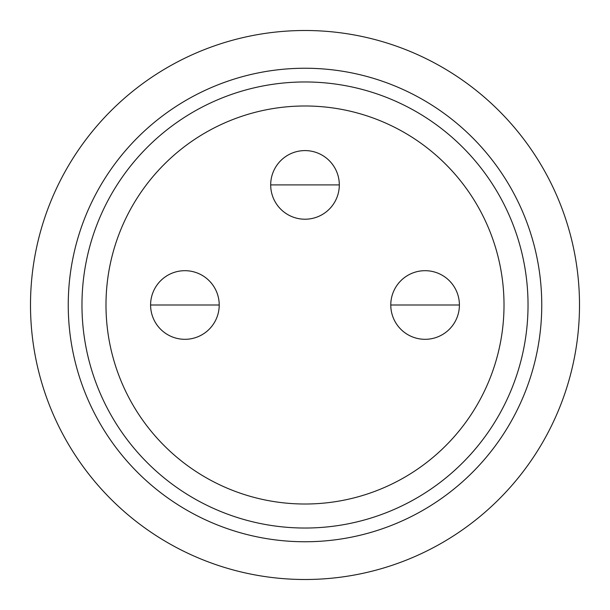 <?xml version="1.0" encoding="UTF-8"?>
<svg xmlns="http://www.w3.org/2000/svg" width="610" height="610" viewBox="0 0 610 610"><rect width="100%" height="100%" fill="white"/><g stroke="black" fill="none" stroke-linecap="round" stroke-linejoin="round"><path stroke-width="0.91" d="M184.906 339.312A34.312 34.312 0 0 1 150.594 305A34.312 34.312 0 0 1 184.906 270.688A34.312 34.312 0 0 1 219.219 305A34.312 34.312 0 0 1 184.906 339.312M305 219.219A34.312 34.312 0 0 1 270.688 184.906A34.312 34.312 0 0 1 305 150.594A34.312 34.312 0 0 1 339.312 184.906A34.312 34.312 0 0 1 305 219.219M425.094 339.312A34.312 34.312 0 0 1 390.781 305A34.312 34.312 0 0 1 425.094 270.688A34.312 34.312 0 0 1 459.406 305A34.312 34.312 0 0 1 425.094 339.312M579.5 305A274.5 274.5 0 0 1 305 579.5A274.5 274.5 0 0 1 30.5 305A274.5 274.5 0 0 1 305 30.5A274.5 274.5 0 0 1 579.5 305M541.756 305A236.756 236.756 0 0 1 305 541.756A236.756 236.756 0 0 1 68.244 305A236.756 236.756 0 0 1 305 68.244A236.756 236.756 0 0 1 541.756 305M528.031 305A223.031 223.031 0 0 1 305 528.031A223.031 223.031 0 0 1 81.969 305A223.031 223.031 0 0 1 305 81.969A223.031 223.031 0 0 1 528.031 305M105.987 305A199.012 199.012 0 0 1 305 105.987A199.012 199.012 0 0 1 504.012 305A199.012 199.012 0 0 1 305 504.012A199.012 199.012 0 0 1 105.987 305M184.906 305L219.219 305A34.312 34.312 0 0 0 184.906 270.688A34.312 34.312 0 0 0 150.594 305L184.906 305M305 184.906L339.312 184.906A34.312 34.312 0 0 0 305 150.594A34.312 34.312 0 0 0 270.688 184.906L305 184.906M425.094 305L459.406 305A34.312 34.312 0 0 0 425.094 270.688A34.312 34.312 0 0 0 390.781 305L425.094 305"/></g></svg>
